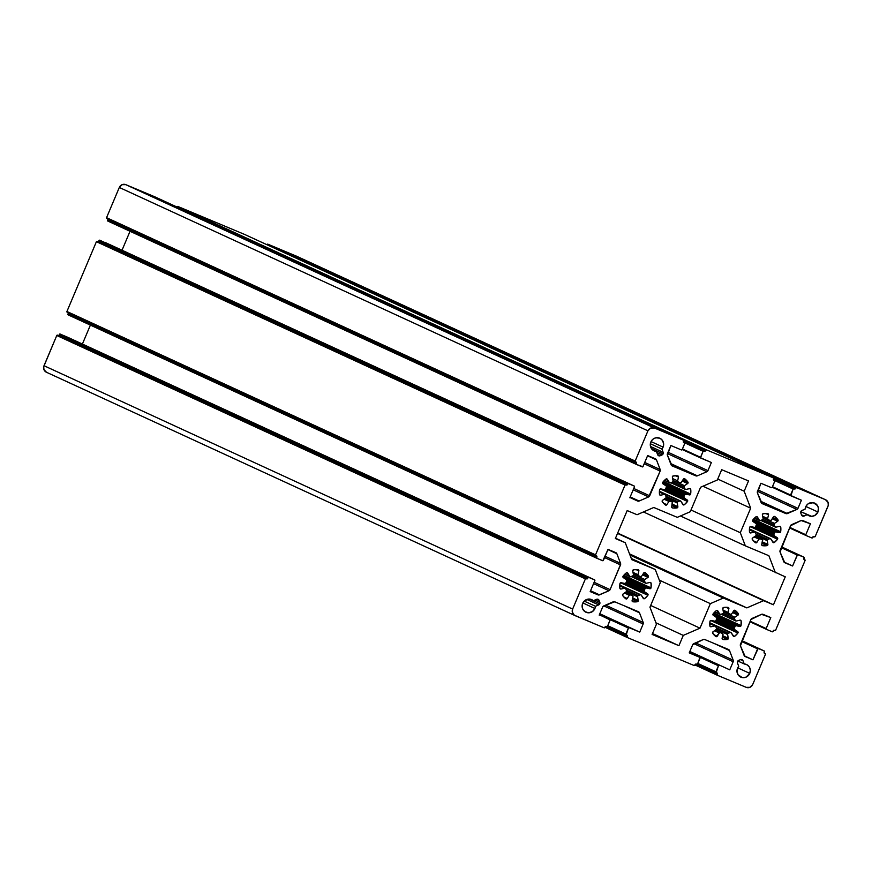 <?xml version="1.0" encoding="UTF-8"?>
<svg xmlns="http://www.w3.org/2000/svg" width="872" height="872" viewBox="0 0 872 872"><rect width="100%" height="100%" fill="white"/><g stroke="black" fill="none" stroke-linecap="round" stroke-linejoin="round"><path stroke-width="1.31" d="M626.532 591.51A1.014 0.981 -65.3 0 1 626.151 591.968L622.968 594.105L626.532 591.51A1.014 0.981 -65.3 0 0 626.51 590.649A10.388 9.952 -65.3 0 1 625.834 588.873A10.388 9.952 114.7 0 0 626.51 590.649L626.532 591.51M625.933 582.888A1.014 0.981 -65.3 0 1 624.799 583.499L620.755 582.736L619.959 583.597A1.014 0.981 -65.3 0 1 621.158 582.736L625.137 583.51L625.933 582.888A1.014 0.981 -65.3 0 0 625.965 582.801A10.388 9.952 -65.3 0 1 626.717 581.003A10.388 9.952 114.7 0 0 625.965 582.801A1.014 0.981 -65.3 0 1 625.933 582.888M626.761 580.916A1.014 0.981 -65.3 0 1 626.717 581.003A1.014 0.981 -65.3 0 0 626.412 579.684L623.317 577.624A1.014 0.981 -65.3 0 1 623.099 576.174A16.296 15.62 -65.3 0 1 626.325 572.882A1.014 0.981 -65.3 0 1 627.742 573.122L629.715 576.338L624.897 574.114L629.715 576.338L626.783 572.686L627.742 573.122L626.696 572.708L624.603 574.408L623.033 577.329L646.163 587.957L623.022 577.308L626.412 579.684L626.761 580.916M633.366 575.324A1.014 0.981 -65.3 0 1 632.745 575.902A10.388 9.952 114.7 0 0 630.99 576.664A10.388 9.952 -65.3 0 1 632.745 575.902L633.366 575.324A1.014 0.981 -65.3 0 0 633.443 574.724L633.366 575.324M648.387 576.893L642.86 574.354L648.387 576.893A1.014 0.981 -65.3 0 1 648.005 577.362L644.811 579.488L633.345 574.212L644.811 579.488L648.005 577.362L642.544 574.844L648.005 577.362L648.288 575.902A1.014 0.981 -65.3 0 1 648.387 576.893M643.34 573.623L648.288 575.902L643.34 573.623M650.937 588.11L623.6 575.52L650.937 588.11A1.014 0.981 -65.3 0 1 649.814 588.72L622.979 576.37L649.814 588.72L650.937 588.11A1.014 0.981 114.7 0 0 651.003 587.87A1.014 0.981 -65.3 0 1 650.937 588.11M623.763 575.324L651.003 587.87L623.763 575.324M644.67 589.581L626.587 581.253L644.67 589.581A10.388 9.952 -65.3 0 1 644.245 590.464L626.194 582.147L644.245 590.464A10.388 9.952 114.7 0 0 645.008 588.665A10.388 9.952 -65.3 0 1 644.67 589.581M626.826 580.294L645.008 588.665A1.014 0.981 -65.3 0 1 646.163 587.957L649.814 588.72L646.163 587.957L645.008 588.665L626.826 580.294M647.994 595.075L621.246 582.758L647.994 595.075A1.014 0.981 -65.3 0 1 647.874 595.293A16.296 15.62 -65.3 0 1 644.637 598.584A1.014 0.981 -65.3 0 1 643.231 598.334L641.258 595.129L643.874 598.781L644.637 598.584L642.882 597.778L644.637 598.584L647.874 595.293L620.657 582.769L647.874 595.293A1.014 0.981 114.7 0 0 647.994 595.075L647.645 593.843A1.014 0.981 -65.3 0 1 647.994 595.075M625.191 583.499L647.645 593.843L625.191 583.499M638.162 601.102L632.571 598.53L638.162 601.102A1.014 0.981 -65.3 0 1 637.378 601.724A16.296 15.62 -65.3 0 1 632.898 601.767A1.014 0.981 -65.3 0 1 632.102 600.568L632.527 601.636L635.132 601.909L637.378 601.724L632.364 599.413L637.378 601.724L638.228 600.503A1.014 0.981 -65.3 0 1 638.162 601.102M632.701 597.952L638.228 600.503L637.53 596.742L626.467 591.641L637.53 596.742A1.014 0.981 -65.3 0 1 638.228 595.554L626.238 590.039L638.228 595.554A10.388 9.952 114.7 0 0 639.983 594.802A10.388 9.952 -65.3 0 1 638.228 595.554L637.53 596.372L638.228 600.503L632.701 597.952M778.042 520.802L772.516 518.262L778.042 520.802A1.014 0.981 -65.3 0 1 777.661 521.271L774.467 523.396L763 518.121L774.467 523.396L777.661 521.271L772.2 518.753L777.661 521.271L777.944 519.81A1.014 0.981 -65.3 0 1 778.042 520.802M772.995 517.532L777.944 519.81L772.995 517.532M780.593 532.018L753.255 519.429L780.593 532.018A1.014 0.981 -65.3 0 1 779.47 532.629L752.634 520.279L779.47 532.629L780.593 532.018A1.014 0.981 114.7 0 0 780.658 531.778A1.014 0.981 -65.3 0 1 780.593 532.018M753.419 519.232L780.658 531.778L753.419 519.232M774.325 533.49L756.242 525.162L774.325 533.49A10.388 9.952 -65.3 0 1 773.9 534.373L755.85 526.056L773.9 534.373A10.388 9.952 114.7 0 0 774.663 532.574A10.388 9.952 -65.3 0 1 774.325 533.49M756.482 524.203L774.663 532.574A1.014 0.981 -65.3 0 1 775.818 531.876L752.678 521.216L775.818 531.876L779.47 532.629L775.459 531.865L774.663 532.574L756.482 524.203M777.65 538.983L750.901 526.666L777.65 538.983A1.014 0.981 -65.3 0 1 777.53 539.201A16.296 15.62 -65.3 0 1 774.292 542.493A1.014 0.981 -65.3 0 1 772.886 542.242L770.913 539.038L773.529 542.689L774.292 542.493L772.538 541.686L774.292 542.493L777.53 539.201L750.312 526.677L777.53 539.201A1.014 0.981 114.7 0 0 777.65 538.983L777.301 537.752A1.014 0.981 -65.3 0 1 777.65 538.983M754.847 527.407L777.301 537.752L754.847 527.407M767.818 545.011L762.226 542.438L767.818 545.011A1.014 0.981 -65.3 0 1 767.033 545.632A16.296 15.62 -65.3 0 1 762.553 545.676A1.014 0.981 -65.3 0 1 761.757 544.477L762.183 545.545L764.788 545.817L767.033 545.632L762.019 543.321L767.033 545.632L767.883 544.411A1.014 0.981 -65.3 0 1 767.818 545.011M762.357 541.872L767.883 544.411L767.186 540.651L756.122 535.561L767.186 540.651A1.014 0.981 -65.3 0 1 767.883 539.463L755.893 533.947L767.883 539.463A10.388 9.952 114.7 0 0 769.638 538.711A10.388 9.952 -65.3 0 1 767.883 539.463L767.186 540.28L767.883 544.411L762.357 541.872M756.188 535.419A1.014 0.981 -65.3 0 1 755.806 535.877L752.623 538.013L756.188 535.419A1.014 0.981 -65.3 0 0 756.166 534.558A10.388 9.952 -65.3 0 1 755.49 532.781A10.388 9.952 114.7 0 0 756.166 534.558L756.188 535.419M755.588 526.797A1.014 0.981 -65.3 0 1 754.454 527.407L750.411 526.644L749.615 527.505A1.014 0.981 -65.3 0 1 750.814 526.644L754.792 527.418L755.588 526.797A1.014 0.981 -65.3 0 0 755.621 526.71A10.388 9.952 -65.3 0 1 756.373 524.911A10.388 9.952 114.7 0 0 755.621 526.71A1.014 0.981 -65.3 0 1 755.588 526.797M756.416 524.824A1.014 0.981 -65.3 0 1 756.373 524.911A1.014 0.981 -65.3 0 0 756.068 523.592L752.972 521.532A1.014 0.981 -65.3 0 1 752.754 520.083A16.296 15.62 -65.3 0 1 755.98 516.791A1.014 0.981 -65.3 0 1 757.397 517.031L759.37 520.246L754.553 518.023L759.37 520.246L756.438 516.595L757.397 517.031L755.98 516.791L752.569 520.453L756.307 523.832L756.416 524.824M763.033 519.232A1.014 0.981 -65.3 0 1 762.401 519.81A10.388 9.952 114.7 0 0 760.646 520.573A10.388 9.952 -65.3 0 1 762.401 519.81L763.033 519.232A1.014 0.981 -65.3 0 0 763.098 518.633L763.033 519.232M749.767 673.38A6.921 6.638 -65.3 0 1 740.753 677.108A6.921 6.638 -65.3 0 1 738.726 666.328L736.96 670.884L738.006 674.699L742.203 677.577L746.072 677.141L749.767 673.38L737.723 667.832L749.767 673.38L750.323 670.187L749.408 667.124L747.206 664.878L744.23 663.952A6.921 6.638 -65.3 0 1 749.767 673.38M737.832 661.009L744.23 663.952L742.977 660.693L740.557 659.581L742.562 660.049L740.437 659.635A2.038 1.951 -65.3 0 1 742.977 660.693L744.23 663.952L737.832 661.009M594.933 608.493A6.921 6.638 -65.3 0 1 585.908 612.22A6.921 6.638 -65.3 0 1 582.681 603.359A6.921 6.638 -65.3 0 1 593.331 600.71L589.014 599.042L584.589 600.721L582.278 604.656L582.572 608.623L584.97 611.675L588.654 612.798L592.404 611.599L594.933 608.493L582.878 602.944L594.933 608.493L595.467 606.291A6.921 6.638 -65.3 0 1 594.933 608.493M584.196 601.102L595.467 606.291L598.672 604.906L586.791 599.435L598.672 604.906L599.762 603.806L589.472 599.064L599.762 603.806A2.038 1.951 -65.3 0 1 598.672 604.906L595.467 606.291L584.196 601.102M599.794 602.258A2.038 1.951 -65.3 0 1 599.762 603.806L599.086 600.394L596.666 599.282L599.086 600.394L598.672 599.74L596.535 599.326A2.038 1.951 -65.3 0 1 599.086 600.394L599.794 602.258L594.944 600.012L599.794 602.258M656.398 451.423A6.921 6.638 -65.3 0 1 650.85 441.984A6.921 6.638 -65.3 0 1 659.864 438.267A6.921 6.638 -65.3 0 1 663.091 447.118L651.046 441.57L663.091 447.118A6.921 6.638 -65.3 0 1 661.892 449.036L650.359 443.728L661.892 449.036L663.505 445.821L663.559 443.14L661.804 439.641L659.668 438.169L655.809 437.82L653.379 438.878L651.493 440.796L650.392 443.565L650.577 446.78L652.18 449.505L656.398 451.423L658.055 455.326L660.191 455.74A2.038 1.951 -65.3 0 1 657.641 454.672L656.398 451.423L652.125 449.462L656.398 451.423M663.112 453.843L651.319 448.415L663.112 453.843A2.038 1.951 -65.3 0 1 662.022 454.944L656.834 452.557L662.022 454.944L663.112 453.843L663.145 452.296A2.038 1.951 -65.3 0 1 663.112 453.843M650.49 446.464L663.145 452.296L661.892 449.036L663.145 452.296L650.49 446.464M805.15 509.074A6.921 6.638 -65.3 0 1 814.71 503.155A6.921 6.638 -65.3 0 1 817.936 512.017L805.881 506.469L817.936 512.017A6.921 6.638 -65.3 0 1 807.287 514.654L800.812 511.679L811.603 516.322L814.688 515.559L817.936 512.017L818.405 508.038L817.456 505.564L813.26 502.686L808.224 503.765L806.338 505.684L805.15 509.074L801.292 510.905L800.823 513.118A2.038 1.951 -65.3 0 1 801.946 510.469L805.15 509.074M688.019 483.077L682.493 480.527L688.019 483.077A1.014 0.981 -65.3 0 1 687.637 483.535L684.444 485.671L672.977 480.385L684.444 485.671L687.637 483.535L682.177 481.028L687.637 483.535L687.921 482.085A1.014 0.981 -65.3 0 1 688.019 483.077M682.972 479.807L687.921 482.085L682.972 479.807M690.569 494.293L663.232 481.704L690.569 494.293A1.014 0.981 -65.3 0 1 689.447 494.904L662.611 482.554L689.447 494.904L690.569 494.293A1.014 0.981 114.7 0 0 690.635 494.043A1.014 0.981 -65.3 0 1 690.569 494.293M663.396 481.508L690.635 494.043L663.396 481.508M684.291 495.765L666.219 487.437L684.291 495.765A10.388 9.952 -65.3 0 1 683.877 496.637L665.827 488.331L683.877 496.637A10.388 9.952 114.7 0 0 684.629 494.849A10.388 9.952 -65.3 0 1 684.291 495.765M666.448 486.478L684.629 494.849A1.014 0.981 -65.3 0 1 685.795 494.141L662.655 483.491L685.795 494.141L689.447 494.904L685.795 494.141L684.629 494.849L666.448 486.478M687.627 501.258L660.878 488.941L687.627 501.258A1.014 0.981 -65.3 0 1 687.496 501.476A16.296 15.62 -65.3 0 1 684.269 504.757A1.014 0.981 -65.3 0 1 682.863 504.517L680.89 501.313L683.506 504.953L684.269 504.757L682.514 503.951L684.269 504.757L687.496 501.476L660.289 488.941L687.496 501.476A1.014 0.981 114.7 0 0 687.627 501.258L687.278 500.027A1.014 0.981 -65.3 0 1 687.627 501.258M664.824 489.683L687.278 500.027L664.824 489.683M677.795 507.275L672.203 504.703L677.795 507.275A1.014 0.981 -65.3 0 1 677.01 507.907A16.296 15.62 -65.3 0 1 672.53 507.951A1.014 0.981 -65.3 0 1 671.734 506.752L672.159 507.809L674.764 508.093L677.01 507.907L671.996 505.597L677.01 507.907L677.86 506.687A1.014 0.981 -65.3 0 1 677.795 507.275M672.334 504.136L677.86 506.687L677.163 502.926L666.099 497.825L677.163 502.926A1.014 0.981 -65.3 0 1 677.86 501.738L665.87 496.212L677.86 501.738A10.388 9.952 114.7 0 0 679.604 500.975A10.388 9.952 -65.3 0 1 677.86 501.738L677.163 502.545L677.86 506.687L672.334 504.136M666.164 497.683A1.014 0.981 -65.3 0 1 665.783 498.152L662.589 500.288L666.164 497.683A1.014 0.981 -65.3 0 0 666.143 496.833A10.388 9.952 -65.3 0 1 665.467 495.045A10.388 9.952 114.7 0 0 666.143 496.833L666.164 497.683M665.554 489.072A1.014 0.981 -65.3 0 1 664.431 489.683L660.387 488.92L659.592 489.781A1.014 0.981 -65.3 0 1 660.78 488.92L664.769 489.693L665.554 489.072A1.014 0.981 -65.3 0 0 665.598 488.974A10.388 9.952 -65.3 0 1 666.35 487.186A10.388 9.952 114.7 0 0 665.598 488.974A1.014 0.981 -65.3 0 1 665.554 489.072M666.393 487.099A1.014 0.981 -65.3 0 1 666.35 487.186A1.014 0.981 -65.3 0 0 666.044 485.868L662.949 483.797A1.014 0.981 -65.3 0 1 662.731 482.347A16.296 15.62 -65.3 0 1 665.957 479.066A1.014 0.981 -65.3 0 1 667.374 479.306L669.336 482.51L664.529 480.298L669.336 482.51L666.415 478.87L667.374 479.306L665.957 479.066L662.546 482.728L666.284 486.096L666.393 487.099M672.999 481.497A1.014 0.981 -65.3 0 1 672.367 482.085A10.388 9.952 114.7 0 0 670.623 482.848A10.388 9.952 -65.3 0 1 672.367 482.085L672.999 481.497A1.014 0.981 -65.3 0 0 673.064 480.908L672.999 481.497M716.555 629.235A1.014 0.981 -65.3 0 1 716.174 629.704L712.991 631.829L716.555 629.235A1.014 0.981 -65.3 0 0 716.533 628.374A10.388 9.952 -65.3 0 1 715.858 626.597A10.388 9.952 114.7 0 0 716.533 628.374L716.555 629.235M715.956 620.613A1.014 0.981 -65.3 0 1 714.822 621.224L710.778 620.472L709.982 621.322A1.014 0.981 -65.3 0 1 711.181 620.472L715.171 621.235L715.956 620.613A1.014 0.981 -65.3 0 0 715.988 620.526A10.388 9.952 -65.3 0 1 716.74 618.728A10.388 9.952 114.7 0 0 715.988 620.526A1.014 0.981 -65.3 0 1 715.956 620.613M716.784 618.64A1.014 0.981 -65.3 0 1 716.74 618.728A1.014 0.981 -65.3 0 0 716.435 617.42L713.34 615.349A1.014 0.981 -65.3 0 1 713.122 613.899A16.296 15.62 -65.3 0 1 716.359 610.607A1.014 0.981 -65.3 0 1 717.765 610.858L719.738 614.062L714.92 611.85L719.738 614.062L716.806 610.411L717.765 610.858L716.359 610.607L712.947 614.269L716.686 617.649L716.784 618.64M723.4 613.049A1.014 0.981 -65.3 0 1 722.768 613.637A10.388 9.952 114.7 0 0 721.013 614.389A10.388 9.952 -65.3 0 1 722.768 613.637L723.4 613.049A1.014 0.981 -65.3 0 0 723.466 612.449L723.4 613.049M738.41 614.618L732.883 612.079L738.41 614.618A1.014 0.981 -65.3 0 1 738.028 615.087L734.834 617.223L723.368 611.937L734.834 617.223L738.028 615.087L732.567 612.569L738.028 615.087L738.312 613.626A1.014 0.981 -65.3 0 1 738.41 614.618M733.363 611.348L738.312 613.626L733.363 611.348M740.96 625.834L713.623 613.256L740.96 625.834A1.014 0.981 -65.3 0 1 739.838 626.456L713.002 614.095L739.838 626.456L740.96 625.834A1.014 0.981 114.7 0 0 741.037 625.595A1.014 0.981 -65.3 0 1 740.96 625.834M713.787 613.049L741.037 625.595L713.787 613.049M734.693 627.306L716.61 618.989L734.693 627.306A10.388 9.952 -65.3 0 1 734.268 628.189L716.217 619.872L734.268 628.189A10.388 9.952 114.7 0 0 735.031 626.39A10.388 9.952 -65.3 0 1 734.693 627.306M716.849 618.019L735.031 626.39A1.014 0.981 -65.3 0 1 736.186 625.693L713.045 615.033L736.186 625.693L739.838 626.456L735.826 625.682L735.031 626.39L716.849 618.019M738.017 632.799L711.269 620.483L738.017 632.799A1.014 0.981 -65.3 0 1 737.897 633.018A16.296 15.62 -65.3 0 1 734.66 636.309A1.014 0.981 -65.3 0 1 733.254 636.069L731.281 632.854L733.897 636.506L734.66 636.309L732.905 635.503L734.66 636.309L737.897 633.018L710.68 620.493L737.897 633.018A1.014 0.981 114.7 0 0 738.017 632.799L737.679 631.568A1.014 0.981 -65.3 0 1 738.017 632.799M715.214 621.235L737.679 631.568L715.214 621.235M728.185 638.827L722.594 636.255L728.185 638.827A1.014 0.981 -65.3 0 1 727.401 639.448A16.296 15.62 -65.3 0 1 722.932 639.503A1.014 0.981 -65.3 0 1 722.136 638.293L722.55 639.361L725.166 639.634L727.401 639.448L722.398 637.149L727.401 639.448L728.251 638.228A1.014 0.981 -65.3 0 1 728.185 638.827M722.725 635.688L728.251 638.228L727.553 634.467L716.49 629.377L727.553 634.467A1.014 0.981 -65.3 0 1 728.251 633.29L716.261 627.764L728.251 633.29A10.388 9.952 114.7 0 0 730.006 632.527A10.388 9.952 -65.3 0 1 728.251 633.29L727.553 634.097L728.251 638.228L722.725 635.688M717.22 636.233L713.808 634.663L717.22 636.233A1.014 0.981 -65.3 0 1 715.803 636.516A16.296 15.62 -65.3 0 1 712.707 633.29A1.014 0.981 -65.3 0 1 712.991 631.829L712.707 633.29L716.163 636.68L719.335 632.985L717.22 636.233M714.56 630.783L719.335 632.985A1.014 0.981 -65.3 0 1 720.621 632.625A10.388 9.952 114.7 0 0 722.343 633.345A10.388 9.952 -65.3 0 1 720.621 632.625L719.335 632.985L714.56 630.783M720.512 632.582L715.4 630.216L720.555 632.592M715.465 630.183L722.343 633.345A1.014 0.981 -65.3 0 1 722.986 634.522L722.136 638.293L722.888 633.791L715.465 630.183L722.441 633.388M709.786 623.218L730.006 632.527A1.014 0.981 -65.3 0 1 731.281 632.854L709.786 623.218M715.803 620.864L737.679 631.568L734.573 629.508A1.014 0.981 -65.3 0 1 734.268 628.189L734.573 629.508L715.803 620.864M741.135 620.995A16.296 15.62 -65.3 0 1 741.037 625.595L741.135 620.995L739.968 620.156A1.014 0.981 -65.3 0 1 741.135 620.995M739.968 620.156L736.284 621.006A1.014 0.981 -65.3 0 1 735.161 620.319L721.613 614.084L735.161 620.319A10.388 9.952 114.7 0 0 734.475 618.542A10.388 9.952 -65.3 0 1 735.161 620.319L736.284 621.006L739.968 620.156M723.204 613.354L734.475 618.542A1.014 0.981 -65.3 0 1 734.834 617.223L734.475 618.542L723.204 613.354M735.216 610.411A16.296 15.62 -65.3 0 1 738.312 613.626L735.216 610.411L733.799 610.683A1.014 0.981 -65.3 0 1 735.216 610.411M731.684 613.932L733.799 610.683L731.684 613.932A1.014 0.981 -65.3 0 1 730.387 614.291L729.297 613.79L730.387 614.291A10.388 9.952 114.7 0 0 728.676 613.572A10.388 9.952 -65.3 0 1 730.387 614.291L731.684 613.932M728.556 613.528A1.014 0.981 -65.3 0 1 728.022 612.406L728.676 613.572A1.014 0.981 -65.3 0 1 728.556 613.528L723.204 611.065L728.447 613.463M728.022 612.406L723.03 610.106L728.022 612.406L728.883 608.623L725.962 607.283L728.883 608.623L728.087 607.424A1.014 0.981 -65.3 0 1 728.883 608.623L728.022 612.406M723.607 607.468A16.296 15.62 -65.3 0 1 728.087 607.424L723.607 607.468L722.768 608.689A1.014 0.981 -65.3 0 1 723.607 607.468M722.768 608.689L723.466 612.449L722.768 608.689M721.013 614.389A1.014 0.981 -65.3 0 1 719.738 614.062L721.013 614.389M709.884 625.922A16.296 15.62 -65.3 0 1 709.982 621.322L709.775 623.633L714.724 625.922L709.775 623.644L710.015 626.314L711.04 626.761A1.014 0.981 -65.3 0 1 709.884 625.922M709.993 626.27L711.04 626.761L714.724 625.922A1.014 0.981 -65.3 0 1 715.858 626.597L715.095 625.911L711.04 626.761L709.993 626.27M681.294 482.39L683.397 479.131A1.014 0.981 -65.3 0 1 684.825 478.859A16.296 15.62 -65.3 0 1 687.921 482.085L684.062 478.684L681.294 482.39A1.014 0.981 -65.3 0 1 679.997 482.75L678.907 482.238L679.997 482.75A10.388 9.952 114.7 0 0 678.274 482.02A10.388 9.952 -65.3 0 1 679.997 482.75L681.294 482.39M678.165 481.976A1.014 0.981 -65.3 0 1 677.631 480.853L678.274 482.02A1.014 0.981 -65.3 0 1 678.165 481.976L678.056 481.922M677.631 480.853L672.628 478.554L677.631 480.853L678.492 477.071L675.571 475.731L678.492 477.071L677.697 475.872A1.014 0.981 -65.3 0 1 678.492 477.071L677.631 480.853M673.217 475.927A16.296 15.62 -65.3 0 1 677.697 475.872L673.217 475.927L672.367 477.137A1.014 0.981 -65.3 0 1 673.217 475.927M672.367 477.137L673.064 480.908L672.367 477.137M670.623 482.848A1.014 0.981 -65.3 0 1 669.336 482.51L670.623 482.848M659.494 494.38A16.296 15.62 -65.3 0 1 659.592 489.781L659.385 492.081L664.333 494.37L659.385 492.091L659.614 494.762L660.649 495.209A1.014 0.981 -65.3 0 1 659.494 494.38M660.649 495.209L664.333 494.37A1.014 0.981 -65.3 0 1 665.467 495.045L664.333 494.37L660.649 495.209L659.603 494.729L660.649 495.209M662.306 501.738A1.014 0.981 -65.3 0 1 662.589 500.288L662.306 501.738L665.401 504.964A16.296 15.62 -65.3 0 1 662.306 501.738M666.829 504.692A1.014 0.981 -65.3 0 1 665.401 504.964L666.829 504.692L663.418 503.122L666.829 504.692L668.933 501.433L666.829 504.692M664.159 499.242L668.933 501.433A1.014 0.981 -65.3 0 1 670.23 501.084A10.388 9.952 114.7 0 0 671.952 501.803A10.388 9.952 -65.3 0 1 670.23 501.084L668.933 501.433L664.159 499.242M665.063 498.631L671.952 501.803A1.014 0.981 -65.3 0 1 672.595 502.97L671.734 506.752L672.268 501.967L665.063 498.631L672.05 501.836M659.396 491.666L679.604 500.975A1.014 0.981 -65.3 0 1 680.89 501.313L659.396 491.666M665.412 489.312L687.278 500.027L684.182 497.956A1.014 0.981 -65.3 0 1 683.877 496.637L684.182 497.956L665.412 489.312M690.733 489.443A16.296 15.62 -65.3 0 1 690.635 494.043L690.733 489.443L689.578 488.614A1.014 0.981 -65.3 0 1 690.733 489.443M689.578 488.614L685.893 489.454A1.014 0.981 -65.3 0 1 684.76 488.778L671.222 482.543L684.76 488.778A10.388 9.952 114.7 0 0 684.084 486.99A10.388 9.952 -65.3 0 1 684.76 488.778L685.893 489.454L689.578 488.614M672.813 481.802L684.084 486.99A1.014 0.981 -65.3 0 1 684.444 485.671L684.084 486.99L672.813 481.802M699.998 628.156L650.676 605.451L699.998 628.156L683.277 635.394L678.928 645.683L652.103 634.434L678.928 645.683L652.496 633.508L678.928 645.683L683.277 635.394L655.929 622.804L683.277 635.394L699.998 628.156L710.353 603.642L699.998 628.156M659.341 580.153L710.353 603.642L659.341 580.153M629.976 555.05L723.324 598.029L710.353 603.642L723.324 598.029L746.846 607.893L629.529 553.873L746.846 607.893L763.578 600.655L617.529 533.413L773.442 604.787L617.67 533.075L773.442 604.787L785.258 576.828L773.442 604.787L763.578 600.655L746.846 607.893L723.324 598.029L629.976 555.05M643.449 511.951L785.258 576.828L643.449 511.951M768.886 555.726L775.382 572.697L768.886 555.726L745.353 545.861L768.886 555.726M680.443 515.984L745.353 545.861L680.443 515.984M690.995 510L740.317 532.716L745.353 545.861L740.317 532.716L750.672 508.191L702.93 486.216L750.672 508.191L744.176 491.219L717.743 479.055L744.176 491.219L748.525 480.93L721.689 469.692L717.351 479.982L721.689 469.692L748.525 480.93L744.176 491.219L750.672 508.191L740.317 532.716L690.995 510M700.619 487.219L717.351 479.982L700.619 487.219L690.264 511.733L700.619 487.219M677.293 517.347L690.264 511.733L677.293 517.347L653.771 507.482L637.051 514.72L627.175 510.578L615.36 538.536L625.235 542.678L615.36 538.536L627.175 510.578L637.051 514.72L653.771 507.482L677.293 517.347M615.512 538.198L625.235 542.678L615.512 538.198M631.742 559.65L625.235 542.678L631.742 559.65L655.264 569.503L631.742 559.65M631.284 558.472L655.264 569.503L631.284 558.472M660.3 582.659L655.264 569.503L660.3 582.659L649.945 607.174L656.453 624.145L652.103 634.434L656.453 624.145L649.945 607.174L660.3 582.659M804.082 516.05A2.038 1.951 -65.3 0 1 801.532 514.981L803.33 516.213L807.287 514.654L804.082 516.05L801.488 514.851L804.082 516.05M657.597 454.541L660.191 455.74L662.022 454.944L660.191 455.74L657.597 454.541M596.535 599.326L593.331 600.71L596.535 599.326M740.437 659.635L737.952 660.867L737.483 663.08A2.038 1.951 -65.3 0 1 738.595 660.42L740.437 659.635M737.483 663.08L738.726 666.328L737.483 663.08M768.188 519.712A1.014 0.981 -65.3 0 1 767.654 518.578L768.297 519.756A10.388 9.952 -65.3 0 1 770.02 520.475L771.317 520.115L773.42 516.867L771.317 520.115A1.014 0.981 -65.3 0 1 770.02 520.475A10.388 9.952 114.7 0 0 768.297 519.756A1.014 0.981 -65.3 0 1 768.188 519.712L762.837 517.249L768.079 519.647M767.654 518.578L762.662 516.279L767.654 518.578L768.515 514.807L765.594 513.466L768.515 514.807L767.72 513.608A1.014 0.981 -65.3 0 1 768.515 514.807L767.654 518.578M763.24 513.652A16.296 15.62 -65.3 0 1 767.72 513.608L763.24 513.652L762.39 514.872A1.014 0.981 -65.3 0 1 763.24 513.652M762.39 514.872L763.098 518.633L762.39 514.872M760.646 520.573A1.014 0.981 -65.3 0 1 759.37 520.246L760.646 520.573M749.517 532.105A16.296 15.62 -65.3 0 1 749.615 527.505L749.408 529.805L754.356 532.105L749.408 529.816L749.648 532.498L750.672 532.945A1.014 0.981 -65.3 0 1 749.517 532.105M749.626 532.454L750.672 532.945L754.356 532.105A1.014 0.981 -65.3 0 1 755.49 532.781L754.716 532.083L750.672 532.945L749.626 532.454M752.34 539.474A1.014 0.981 -65.3 0 1 752.623 538.013L752.34 539.474L755.435 542.689A16.296 15.62 -65.3 0 1 752.34 539.474M756.852 542.417A1.014 0.981 -65.3 0 1 755.435 542.689L756.852 542.417L753.441 540.847L756.852 542.417L758.956 539.168L756.852 542.417M754.182 536.967L758.956 539.168A1.014 0.981 -65.3 0 1 760.253 538.809A10.388 9.952 114.7 0 0 761.975 539.528A10.388 9.952 -65.3 0 1 760.253 538.809L758.956 539.168L754.182 536.967M755.087 536.356L761.975 539.528A1.014 0.981 -65.3 0 1 762.619 540.695L761.757 544.477L762.52 539.975L755.087 536.356L762.074 539.572M749.419 529.402L769.638 538.711A1.014 0.981 -65.3 0 1 770.913 539.038L749.419 529.402M755.435 527.048L777.301 537.752L774.205 535.691A1.014 0.981 -65.3 0 1 773.9 534.373L774.205 535.691L755.435 527.048M780.756 527.178A16.296 15.62 -65.3 0 1 780.658 531.778L780.756 527.178L779.601 526.339A1.014 0.981 -65.3 0 1 780.756 527.178M779.601 526.339L775.917 527.178A1.014 0.981 -65.3 0 1 774.794 526.503L761.245 520.268L774.794 526.503A10.388 9.952 114.7 0 0 774.107 524.726A10.388 9.952 -65.3 0 1 774.794 526.503L775.917 527.178L779.601 526.339M762.837 519.538L774.107 524.726A1.014 0.981 -65.3 0 1 774.467 523.396L774.107 524.726L762.837 519.538M774.848 516.595A16.296 15.62 -65.3 0 1 777.944 519.81L774.848 516.595L773.42 516.867A1.014 0.981 -65.3 0 1 774.848 516.595M770.02 520.475L768.93 519.974L770.02 520.475M625.431 592.448L632.32 595.62A1.014 0.981 -65.3 0 1 632.963 596.786L632.102 600.568L632.985 596.415L632.32 595.62A10.388 9.952 -65.3 0 1 630.598 594.9A10.388 9.952 114.7 0 0 632.32 595.62L625.431 592.448L632.418 595.652M619.763 585.494L639.983 594.802A1.014 0.981 -65.3 0 1 641.258 595.129L619.763 585.494M625.78 583.139L647.645 593.843L644.55 591.772A1.014 0.981 -65.3 0 1 644.245 590.464L644.55 591.772L625.78 583.139M651.101 583.259A16.296 15.62 -65.3 0 1 651.003 587.87L651.101 583.259L649.945 582.431A1.014 0.981 -65.3 0 1 651.101 583.259M649.945 582.431L646.261 583.27A1.014 0.981 -65.3 0 1 645.138 582.594L631.59 576.359L645.138 582.594A10.388 9.952 114.7 0 0 644.452 580.817A10.388 9.952 -65.3 0 1 645.138 582.594L646.261 583.27L649.945 582.431M633.181 575.618L644.452 580.817A1.014 0.981 -65.3 0 1 644.811 579.488L644.452 580.817L633.181 575.618M645.193 572.675A16.296 15.62 -65.3 0 1 648.288 575.902L645.193 572.675L643.765 572.959A1.014 0.981 -65.3 0 1 645.193 572.675M641.661 576.207L643.765 572.959L641.661 576.207A1.014 0.981 -65.3 0 1 640.364 576.566L639.274 576.054L640.364 576.566A10.388 9.952 114.7 0 0 638.642 575.847A10.388 9.952 -65.3 0 1 640.364 576.566L641.661 576.207M638.533 575.803A1.014 0.981 -65.3 0 1 637.999 574.67L638.642 575.847A1.014 0.981 -65.3 0 1 638.533 575.803L633.181 573.34L638.424 575.738M637.999 574.67L633.007 572.37L637.999 574.67L638.86 570.898L635.939 569.547L638.86 570.898L638.064 569.688A1.014 0.981 -65.3 0 1 638.86 570.898L637.999 574.67M633.584 569.743A16.296 15.62 -65.3 0 1 638.064 569.688L633.584 569.743L632.734 570.964A1.014 0.981 -65.3 0 1 633.584 569.743M632.734 570.964L633.443 574.724L632.734 570.964M630.99 576.664A1.014 0.981 -65.3 0 1 629.715 576.338L630.99 576.664M619.861 588.197A16.296 15.62 -65.3 0 1 619.959 583.597L619.861 588.197L621.017 589.036A1.014 0.981 -65.3 0 1 619.861 588.197M619.97 588.546L621.017 589.036L624.701 588.186L619.752 585.908L624.701 588.186A1.014 0.981 -65.3 0 1 625.834 588.873L625.061 588.175L621.017 589.036L619.97 588.546M622.684 595.565A1.014 0.981 -65.3 0 1 622.968 594.105L622.684 595.565L625.78 598.781A16.296 15.62 -65.3 0 1 622.684 595.565M627.197 598.508A1.014 0.981 -65.3 0 1 625.78 598.781L627.197 598.508L623.785 596.938L627.197 598.508L629.301 595.26L627.197 598.508M624.526 593.058L629.301 595.26A1.014 0.981 -65.3 0 1 630.598 594.9L629.301 595.26L624.526 593.058M599.369 614.782L609.746 619.556A0.61 0.589 -65.3 0 1 610.051 620.352L607.512 626.358A0.61 0.589 -65.3 0 1 606.738 626.685L605.244 626.728A0.61 0.589 -65.3 0 1 606.018 626.39L607.512 626.358L610.062 619.883L599.369 614.782L609.746 619.556M594.53 579.836L594.835 580.621L590.191 591.598L598.737 595.009L608.994 590.736L610.084 589.625L620.69 564.14L620.548 563.367L605.124 556.26L620.548 563.367A2.038 1.951 -65.3 0 1 620.515 564.914L604.568 557.568L620.515 564.914L610.084 589.625L594.126 582.289L610.084 589.625A2.038 1.951 -65.3 0 1 608.994 590.736L593.559 583.63L608.994 590.736L599.489 594.846L590.562 590.736L599.489 594.846A2.038 1.951 -65.3 0 1 597.985 594.868L590.191 591.598L594.835 580.621A0.61 0.589 -65.3 0 0 594.551 579.836A0.61 0.589 -65.3 0 1 594.551 579.836L65.923 336.472A0.61 0.589 114.7 0 0 65.912 336.461L594.53 579.836L60.146 334.041L594.53 579.836L588.764 577.417L587.99 577.755A0.61 0.589 -65.3 0 1 588.764 577.417L60.146 334.041A0.61 0.589 114.7 0 0 59.372 334.379L587.99 577.755L587.673 578.507L59.056 335.131L59.372 334.379L587.99 577.755L587.543 578.703L58.271 335.469A0.61 0.589 114.7 0 0 59.056 335.131L587.673 578.507A0.61 0.589 -65.3 0 1 586.9 578.845L57.552 335.164L586.9 578.845L585.395 578.877A0.61 0.589 -65.3 0 1 586.18 578.539L57.552 335.164A0.61 0.589 114.7 0 0 56.778 335.502L585.395 578.877L572.632 609.081L585.395 578.877L56.778 335.502L44.014 365.717L572.632 609.081L572.294 612.013L574.321 615.207L604.143 627.807L605.244 626.728L604.917 627.48A0.61 0.589 -65.3 0 1 604.143 627.807L575.16 615.665A5.09 4.883 -65.3 0 1 572.632 609.081L44.014 365.717A5.09 4.883 114.7 0 0 46.532 372.29L574.866 615.523M82.393 344.048L90.394 325.114L82.393 344.048M620.548 563.367L616.864 553.731L607.926 549.611L616.864 553.731L615.817 552.641A2.038 1.951 -65.3 0 1 616.864 553.731L620.548 563.367M67.94 312.579L68.245 313.364L596.873 556.739L596.568 555.944A0.61 0.589 -65.3 0 1 596.873 556.739L596.851 558.276L602.835 560.74L608.035 549.382L615.817 552.641L608.035 549.382L603.391 560.358A0.61 0.589 -65.3 0 1 602.617 560.696L596.851 558.276A0.61 0.589 -65.3 0 1 596.546 557.491L67.929 314.116A0.61 0.589 114.7 0 0 68.212 314.901L596.819 558.265L68.212 314.901A0.61 0.589 114.7 0 0 68.234 314.901L67.929 314.116L596.546 557.491L596.873 556.739L68.245 313.364L67.929 314.116L68.245 313.364A0.61 0.589 114.7 0 0 68.103 312.677M595.849 555.649L595.543 554.854L625.028 485.061L626.979 485.017L628.178 483.557L634.162 486.009A0.61 0.589 -65.3 0 1 634.184 486.02L105.545 242.645A0.61 0.589 114.7 0 0 105.556 242.645L634.162 486.009L99.779 240.225L99.005 240.563L627.622 483.938A0.61 0.589 -65.3 0 1 628.396 483.6L99.779 240.225A0.61 0.589 114.7 0 0 99.005 240.563L98.689 241.315L99.005 240.563L627.622 483.938L627.306 484.69L98.689 241.315L97.904 241.653A0.61 0.589 114.7 0 0 98.689 241.315L627.306 484.69A0.61 0.589 -65.3 0 1 626.532 485.017L96.956 241.304L96.411 241.686L625.028 485.061A0.61 0.589 -65.3 0 1 625.802 484.723L97.184 241.348A0.61 0.589 114.7 0 0 96.411 241.686L66.926 311.489L595.543 554.854L625.028 485.061L96.411 241.686L66.926 311.489L67.22 312.274A0.61 0.589 114.7 0 0 67.22 312.274L595.849 555.649A0.61 0.589 -65.3 0 1 595.543 554.854L66.926 311.489A0.61 0.589 114.7 0 0 67.209 312.263L595.805 555.628M634.184 486.02A0.61 0.589 -65.3 0 1 634.467 486.805L629.824 497.781L634.467 486.805L634.162 486.009L105.73 242.765M629.944 497.509L637.617 501.04L629.944 497.509M639.122 501.029A2.038 1.951 -65.3 0 1 637.617 501.04L639.122 501.029L630.194 496.92L639.122 501.029L648.626 496.92L639.122 501.029M633.192 489.813L648.626 496.92L633.192 489.813M649.705 495.808A2.038 1.951 -65.3 0 1 648.626 496.92L660.148 471.098L644.201 463.751L660.148 471.098L660.18 469.55A2.038 1.951 -65.3 0 1 660.148 471.098L649.705 495.808L633.759 488.462L649.705 495.808M130.026 231.287L122.026 250.231L130.026 231.287M644.757 462.443L660.18 469.55L656.485 459.904L647.558 455.794L656.485 459.904L655.45 458.825A2.038 1.951 -65.3 0 1 656.485 459.904L660.18 469.55L644.757 462.443M107.866 221.085L107.877 219.548L636.495 462.923L636.2 462.127A0.61 0.589 -65.3 0 1 636.495 462.923L636.178 463.664L636.495 462.923L107.877 219.548L107.561 220.3L636.178 463.664L636.484 464.46L642.893 466.738L647.656 455.555L655.45 458.825L647.656 455.555L643.024 466.542A0.61 0.589 -65.3 0 1 642.25 466.869L636.484 464.46A0.61 0.589 -65.3 0 1 636.178 463.664L107.561 220.3A0.61 0.589 114.7 0 0 107.866 221.085L636.451 464.438L107.845 221.074M107.768 218.883L107.877 219.548A0.61 0.589 114.7 0 0 107.736 218.861L107.572 218.763A0.61 0.589 114.7 0 1 107.616 218.774M106.842 218.447L635.481 461.833A0.61 0.589 -65.3 0 1 635.176 461.037L106.558 217.662A0.61 0.589 114.7 0 0 106.853 218.458L635.437 461.811M635.481 461.833L635.176 461.037L647.94 430.833L119.311 187.458L106.558 217.662L635.176 461.037L647.94 430.833A5.09 4.883 -65.3 0 1 654.414 428.021L125.797 184.657A5.09 4.883 114.7 0 0 119.311 187.458L647.94 430.833L650.654 428.065L654.414 428.021L125.797 184.657L154.78 196.8L683.408 440.175L654.414 428.021L683.408 440.175A0.61 0.589 -65.3 0 1 683.713 440.96L705.361 450.922A0.61 0.589 -65.3 0 1 704.576 451.26L683.463 441.537L704.576 451.26L705.677 450.17L177.049 206.795L705.677 450.17A0.61 0.589 -65.3 0 1 706.451 449.832L177.834 206.457A0.61 0.589 114.7 0 0 177.049 206.795L177.834 206.457L706.451 449.832L773.431 477.9L244.814 234.524L177.834 206.457L244.814 234.524L773.431 477.9A0.61 0.589 -65.3 0 1 773.737 478.695L795.384 488.647A0.61 0.589 -65.3 0 1 794.599 488.985L773.486 479.262L794.599 488.985L795.7 487.895L267.083 244.52L795.7 487.895A0.61 0.589 -65.3 0 1 796.474 487.557L267.857 244.193A0.61 0.589 114.7 0 0 267.083 244.52L267.857 244.193L796.474 487.557L825.468 499.711L296.84 256.335L267.857 244.193L296.84 256.335L825.468 499.711A5.09 4.883 -65.3 0 1 827.986 506.283L815.222 536.498A0.61 0.589 -65.3 0 1 814.448 536.836L813.729 536.531L815.222 536.498L828.28 505.335L828.062 502.414L825.468 499.711L796.474 487.557L795.384 488.647L773.737 478.684L773.42 479.437L773.431 477.9L706.451 449.832L705.361 450.922L683.713 440.949L683.386 441.712L683.408 440.175L154.78 196.8A0.61 0.589 114.7 0 0 154.78 196.8L154.976 196.93M154.824 196.821A0.61 0.589 114.7 0 0 154.802 196.81L683.419 440.186M683.692 442.496A0.61 0.589 -65.3 0 1 683.386 441.712L684.411 442.802L683.692 442.496M683.528 442.398L684.411 442.802A0.61 0.589 -65.3 0 1 684.716 443.597L682.177 449.592L684.771 443.358L683.528 442.398M682.177 449.592A0.61 0.589 -65.3 0 1 681.403 449.93L670.873 445.516L681.403 449.93L682.177 449.592M667.44 453.636L670.873 445.516L667.407 455.184A2.038 1.951 -65.3 0 1 667.44 453.636M671.102 464.82L667.407 455.184L672.138 465.91A2.038 1.951 -65.3 0 1 671.102 464.82M672.018 465.855L695.856 475.85L670.928 464.373L695.856 475.85L697.36 475.829A2.038 1.951 -65.3 0 1 695.856 475.85L672.029 465.855M670.601 463.512L697.36 475.829L706.865 471.719L667.462 453.582L706.865 471.719L707.955 470.618A2.038 1.951 -65.3 0 1 706.865 471.719L697.36 475.829L670.601 463.512M668.028 452.241L707.955 470.618L711.378 462.498L700.848 458.083A0.61 0.589 -65.3 0 1 700.543 457.299L682.449 448.96L700.543 457.299L703.083 451.293L683.408 442.235L703.083 451.293A0.61 0.589 -65.3 0 1 703.857 450.955L683.452 441.559L704.576 451.26L703.083 451.293L700.532 457.756L711.378 462.498L707.955 470.618L668.028 452.241M682.22 449.505L700.816 458.062L682.22 449.505M773.715 480.232A0.61 0.589 -65.3 0 1 773.42 479.437L774.434 480.537L773.715 480.232M773.551 480.123L774.434 480.537A0.61 0.589 -65.3 0 1 774.739 481.322L772.2 487.328L774.794 481.093L773.551 480.123M772.2 487.328A0.61 0.589 -65.3 0 1 771.426 487.666L760.896 483.252L771.426 487.666L772.2 487.328M757.463 491.361L760.896 483.252L757.43 492.909A2.038 1.951 -65.3 0 1 757.463 491.361M761.125 502.555L757.43 492.909L762.161 503.635A2.038 1.951 -65.3 0 1 761.125 502.555M760.951 502.098L785.879 513.575L762.161 503.635L785.879 513.575L760.951 502.098M787.383 513.564A2.038 1.951 -65.3 0 1 785.879 513.575L796.888 509.444L757.485 491.307L796.888 509.444L797.978 508.343A2.038 1.951 -65.3 0 1 796.888 509.444L787.383 513.564L760.624 501.237L787.383 513.564M758.051 489.966L797.978 508.343L801.401 500.223L790.871 495.808A0.61 0.589 -65.3 0 1 790.566 495.024L772.472 486.696L790.566 495.024L793.106 489.018L773.431 479.96L793.106 489.018A0.61 0.589 -65.3 0 1 793.88 488.68L794.599 488.985L793.106 489.018L790.871 495.808L772.243 487.241L801.401 500.223L797.978 508.343L758.051 489.966M297.134 256.477A5.09 4.883 114.7 0 0 296.84 256.335L297.679 256.793M812.944 536.869A0.61 0.589 -65.3 0 1 813.729 536.531L812.628 537.621L812.944 536.869M812.628 537.621A0.61 0.589 -65.3 0 1 811.854 537.959L806.088 535.539L811.854 537.959L812.628 537.621M789.607 527.952L806.055 535.528A0.61 0.589 -65.3 0 1 805.793 534.754L789.836 527.407L805.793 534.754L810.426 523.778L805.793 534.754L806.088 535.539A0.61 0.589 -65.3 0 1 806.077 535.528L789.607 527.952M802.632 520.508L810.426 523.778L801.128 520.53A2.038 1.951 -65.3 0 1 802.632 520.508M791.634 524.639L801.128 520.53L790.544 525.74A2.038 1.951 -65.3 0 1 791.634 524.639M780.102 550.461L790.544 525.74L780.069 552.009A2.038 1.951 -65.3 0 1 780.102 550.461M780.069 552.009L784.8 562.723A2.038 1.951 -65.3 0 1 783.764 561.644L780.069 552.009M784.68 562.669L792.594 565.993L783.95 562.015L792.594 565.993L797.226 555.017L781.279 547.671L797.226 555.017A0.61 0.589 -65.3 0 1 798.011 554.679L781.606 546.897L803.766 557.099A0.61 0.589 -65.3 0 1 804.071 557.884L804.06 559.421A0.61 0.589 -65.3 0 1 803.755 558.636L803.766 557.099L797.553 554.679L792.594 565.993L784.68 562.669M804.017 559.41L804.78 559.726A0.61 0.589 -65.3 0 1 805.074 560.511L775.59 630.314A0.61 0.589 -65.3 0 1 774.816 630.652L774.096 630.347L775.59 630.314L805.074 560.511L804.017 559.41M773.311 630.685A0.61 0.589 -65.3 0 1 774.096 630.347L772.995 631.437L773.311 630.685M772.995 631.437A0.61 0.589 -65.3 0 1 772.221 631.775L766.455 629.355L772.221 631.775L772.995 631.437M749.975 621.769L766.423 629.344A0.61 0.589 -65.3 0 1 766.161 628.57L750.203 621.224L766.161 628.57L770.793 617.594L766.161 628.57L766.455 629.355L749.975 621.769M763.011 614.324L770.793 617.594L761.496 614.346A2.038 1.951 -65.3 0 1 763.011 614.324M752.002 618.455L761.496 614.346L750.912 619.556A2.038 1.951 -65.3 0 1 752.002 618.455M750.912 619.556L740.437 645.825A2.038 1.951 -65.3 0 1 740.47 644.277L750.912 619.556M740.437 645.825L745.168 656.551A2.038 1.951 -65.3 0 1 744.132 655.461L740.437 645.825M745.048 656.496L752.961 659.81L744.317 655.831L752.961 659.81L757.594 648.833L741.647 641.487L757.594 648.833A0.61 0.589 -65.3 0 1 758.378 648.496L741.974 640.713L764.134 650.915A0.61 0.589 -65.3 0 1 764.439 651.7L764.112 652.921L765.147 653.542L764.428 653.237A0.61 0.589 -65.3 0 1 764.123 652.452L764.33 651.046L758.149 648.452L752.961 659.81L745.059 656.496M764.384 653.226L765.147 653.542A0.61 0.589 -65.3 0 1 765.442 654.338L752.689 684.542A5.09 4.883 -65.3 0 1 746.203 687.343L717.22 675.201L746.203 687.343L749.964 687.31L752.689 684.542L765.442 654.338L764.384 653.226M717.22 675.201L717.242 673.195L716.206 672.563A0.61 0.589 -65.3 0 1 716.184 672.563L716.926 672.868A0.61 0.589 -65.3 0 1 717.231 673.664L697.175 664.431L717.231 673.664L716.915 674.405A0.61 0.589 -65.3 0 0 717.198 675.19A0.61 0.589 -65.3 0 1 717.198 675.19L695.038 664.987L717.176 675.179M716.915 674.405L695.267 664.442A0.61 0.589 -65.3 0 1 696.041 664.115L694.951 665.205A0.61 0.589 -65.3 0 1 694.167 665.543L627.186 637.476A0.61 0.589 -65.3 0 1 626.892 636.68L605.244 626.717L626.892 636.68L627.208 635.928L627.186 637.476L694.167 665.543L695.267 664.453L716.915 674.405M716.206 672.563L718.441 665.772L689.436 652.419L718.441 665.772L715.901 671.778A0.61 0.589 -65.3 0 0 716.184 672.563L697.578 663.995L716.174 672.552M715.901 671.778L697.807 663.45L715.901 671.778M719.215 665.434L689.676 651.842L719.215 665.434A0.61 0.589 -65.3 0 0 718.441 665.772L719.215 665.434M689.828 651.471L729.755 669.849L689.828 651.471M693.829 643.623L733.178 661.739L729.755 669.849L733.178 661.739L693.829 643.623M733.21 660.191A2.038 1.951 -65.3 0 1 733.178 661.739L733.21 660.191L695.584 642.86L733.21 660.191L729.515 650.545L733.21 660.191M713.852 643.34L729.515 650.545L713.852 643.34M728.48 649.466A2.038 1.951 -65.3 0 1 729.515 650.545L728.48 649.466L704.761 639.525L703.257 639.536A2.038 1.951 -65.3 0 1 704.761 639.525L728.48 649.466M703.257 639.536L692.673 644.757A2.038 1.951 -65.3 0 1 693.752 643.656L703.257 639.536M692.673 644.757L689.24 652.877L699.769 657.292A0.61 0.589 -65.3 0 1 700.074 658.077L697.535 664.083A0.61 0.589 -65.3 0 1 696.761 664.42L696.041 664.115L697.535 664.083L699.965 657.423L689.24 652.877L692.673 644.757M627.175 637.465L605.015 627.262L627.153 637.454M607.152 626.696L627.208 635.928L607.152 626.696M626.903 635.143A0.61 0.589 -65.3 0 1 627.208 635.928L626.183 634.838L626.903 635.143M607.555 626.26L626.151 634.827A0.61 0.589 -65.3 0 1 625.878 634.053L607.784 625.715L625.878 634.053L628.418 628.047L626.183 634.838A0.61 0.589 -65.3 0 1 626.161 634.827L607.555 626.26M599.413 614.695L628.418 628.047A0.61 0.589 -65.3 0 1 629.192 627.709L599.653 614.106L639.732 632.124L629.192 627.709L628.418 628.047L599.413 614.695M599.805 613.746L639.732 632.124L599.805 613.746M603.806 605.887L643.154 624.003L639.732 632.124L643.154 624.003L603.806 605.887M643.187 622.455A2.038 1.951 -65.3 0 1 643.154 624.003L643.187 622.455L605.56 605.135L643.187 622.455L639.492 612.82L643.187 622.455M623.829 605.604L639.492 612.82L623.829 605.604M638.457 611.73A2.038 1.951 -65.3 0 1 639.492 612.82L638.457 611.73L614.738 601.8L638.457 611.73M613.234 601.811A2.038 1.951 -65.3 0 1 614.738 601.8L603.729 605.92L602.65 607.032A2.038 1.951 -65.3 0 1 603.729 605.92L613.234 601.811M602.65 607.032L599.217 615.142L602.65 607.032M800.823 513.118L801.532 514.981L800.823 513.118M46.532 372.29L43.938 369.586L43.72 366.665L56.778 335.502L58.729 335.469L59.928 333.998L66.098 336.592M106.853 218.458L106.558 217.662L119.311 187.458L122.036 184.69L125.797 184.657L154.78 196.8M709.808 622.793L730.856 632.483M727.717 633.693L716.61 628.581M721.22 614.28L735.663 620.929M714.8 611.97L720.141 614.433M709.775 623.426L715.334 625.976M664.399 480.418L669.751 482.881M659.385 491.873L664.944 494.435M659.417 491.252L680.465 500.931M677.315 502.141L666.219 497.04M670.83 482.739L685.272 489.388M754.433 518.142L759.774 520.606M749.408 529.598L754.967 532.16M749.44 528.977L770.488 538.667M767.349 539.877L756.242 534.765M760.853 520.464L775.295 527.113M619.785 585.068L640.833 594.759M637.694 595.968L626.587 590.856M631.197 576.556L645.64 583.204M624.777 574.234L630.118 576.697M619.752 585.69L625.311 588.251M46.39 372.224L575.008 615.599M244.825 234.535L773.453 477.911M296.992 256.401L825.61 499.776M781.606 546.886L803.788 557.099M741.974 640.713L764.155 650.926M689.392 652.507L699.791 657.292"/></g></svg>
